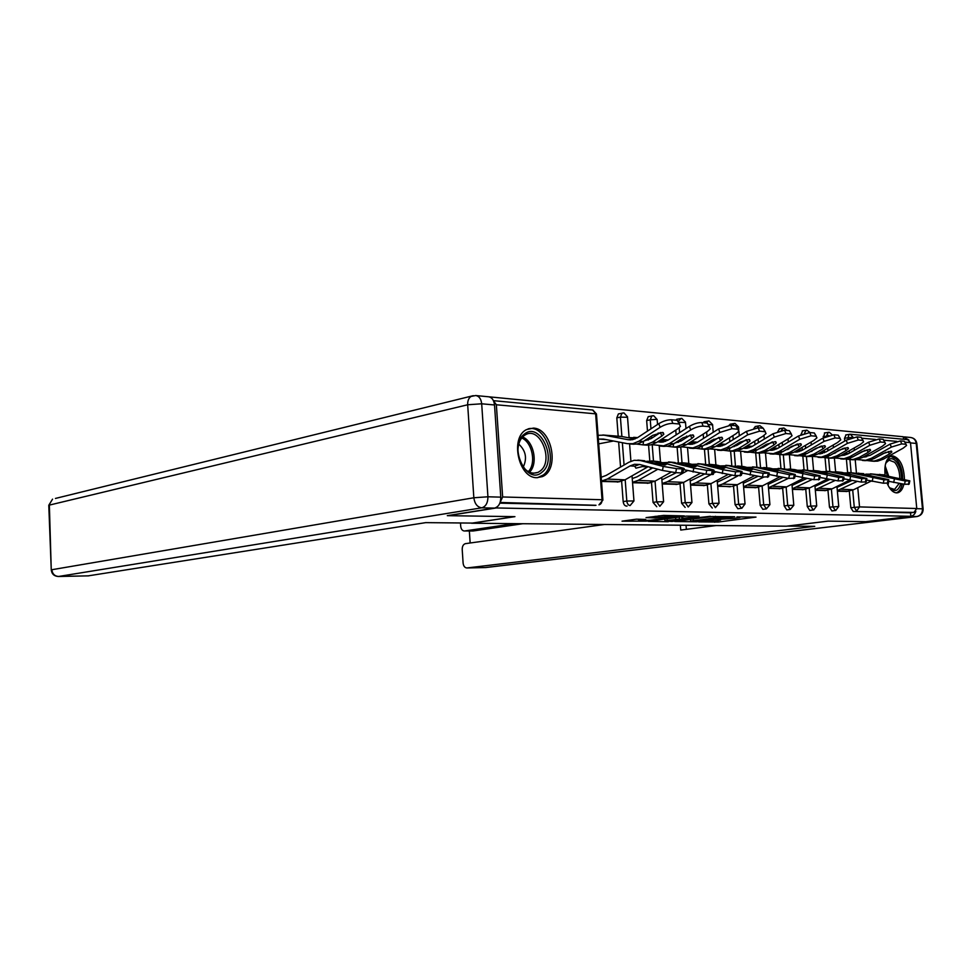 <?xml version="1.0" encoding="UTF-8"?>
<svg xmlns="http://www.w3.org/2000/svg" width="972" height="972" viewBox="0 0 972 972"><rect width="100%" height="100%" fill="white"/><g stroke="black" fill="none" stroke-linecap="round" stroke-linejoin="round"><path stroke-width="1.46" d="M698.674 521.891L718.174 522.037L756.009 517.104L736.922 516.873L739.85 517.541L733.751 518.477L717.567 519.413L720.592 520.056L714.687 520.968L698.674 521.891M536.836 477.689L542.315 476.62C559.811 469.962 552.145 428.397 533.349 428.105L526.63 429.551C509.729 437.23 518.477 478.297 536.836 477.689M887.217 483.412C889.745 489.353 892.831 492.5 896.451 492.877L897.958 492.719C900.789 491.808 902.757 488.989 903.863 484.238M904.446 479.427C903.948 466.183 900.121 458.347 892.976 455.917L891.117 456.123C886.233 458.468 884.216 464.75 885.067 474.944M636.453 519.17L622.044 521.162L646.113 521.15L684.349 515.913L663.657 515.403L646.052 517.614L655.298 517.906L665.468 516.776C673.207 515.962 677.022 515.865 676.913 516.497L650.001 520.275L638.689 520.555L645.712 519.449L636.453 519.17M910.861 516.302L865.736 521.672L828.083 521.126L786.397 526.204L471.566 523.24L514.929 516.642L448.007 515.682L496.206 507.955L910.861 516.302L910.521 512.815L913.911 512.402L853.161 511.454L910.521 512.815M674.775 521.502L696.73 521.782L734.711 516.74L711.954 516.545L674.775 521.502M668.286 521.721L648.263 521.344L686.402 516.12L699.014 516.156L681.931 518.538L687.86 518.769L710.398 516.302L671.931 521.478L668.25 521.235M850.439 434.265L907.641 439.648L910.485 442.649L916.766 508.514L913.911 512.402M903.547 439.259L903.304 436.756L488.576 396.783M500.179 502.257L502.646 496.971L496.352 404.765L493.436 400.671M847.256 491.443L837.366 491.225M627.086 506.035L626.442 506.12C624.656 505.817 623.562 504.31 623.173 501.588L621.63 481.286M620.549 467.082L618.642 441.993M618.192 436.161L616.807 417.875L618.399 413.914L619.298 413.732M595.994 505.282L500.106 502.463M499.863 503.144L595.301 505.391M853.161 511.454L850.816 507.712L849.309 491.152M848.483 482.173L848.362 480.751M847.608 472.501L846.393 459.1M845.883 453.499L845.81 452.758M844.741 441.057L844.498 438.336L846.077 434.861M648.652 483.145L632.565 482.732M685.151 507.42L681.603 503.168L680.048 483.837M678.371 462.745L677.132 447.302L680.485 447.071L686.524 444.678L707.531 431.361L710.35 428.846L707.264 423.087L709.572 426.805M676.148 434.909L675.759 430.11M675.759 420.183L677.435 419.151M704.761 485.49L690.545 485.137M735.063 504.602L745.026 503.958L741.891 508.198L737.87 508.745L735.063 504.602L733.532 486.17M731.831 465.843L730.604 451.093M729.814 441.677L729.498 437.789M729.085 425.262L730.677 424.108M756.204 487.64L743.629 487.337M790.333 509.437L786.785 509.899L784.185 505.926L782.667 488.284M780.953 468.54L779.738 454.568M779.131 447.557L778.864 444.398M777.794 431.519L779.629 428.676M803.54 489.621L792.411 489.366M835.92 510.397L831.898 510.956L829.468 507.141L827.962 490.228M827.111 480.848L826.978 479.232M826.249 471.213L825.034 457.654M824.523 451.883L824.365 450.158M823.272 437.91L824.778 432.88M825.823 490.556L815.338 490.313M813.904 509.838L809.798 510.446L807.282 506.546L805.764 489.281M804.889 479.451L804.792 478.321M804.051 469.901L802.836 456.147M802.313 450.182L802.07 447.375M800.952 434.715L802.653 430.815M780.358 488.649L768.524 488.369M766.398 508.854L762.838 509.34L760.14 505.282L758.61 487.251M756.896 467.155L755.681 452.867M754.989 444.714L754.685 441.215M753.883 428.3L755.657 426.441M731.029 486.583L717.664 486.267M712.306 508.064L708.916 503.897L707.373 485.028M705.696 464.628L704.445 449.234M703.558 438.421L703.206 434.095M703.035 422.699L704.627 421.678M677.326 484.348L662.211 483.959M656.768 506.74L653.05 502.403L651.507 482.598M650.45 469.197L650.304 467.277M649.806 460.862L648.579 445.176M647.486 431.118L646.659 420.56L648.215 416.66L649.017 416.502M618.642 481.881L601.51 481.444M690.399 519.425L690.618 521.174L694.251 521.636L729.936 517.068L715.635 517.736L690.618 521.174M667.059 518.744L667.193 520.482L664.97 520.883L664.763 519.06M664.97 520.883L684.531 519.449L679.464 519.072L667.193 520.482M890.085 444.095L900.449 440.911L901.724 443.9L891.36 447.096L890.085 444.095L870.159 455.309L863.014 457.144M856.745 459.574L865.651 460.278L871.398 458.274L891.36 447.096M864.74 460.607L868.579 460.485L874.314 458.492L883.171 453.535L891.057 451.117L891.846 452.041L889.344 454.021L888.274 451.494M871.872 459.622L871.629 461.093L874.776 460.922L880.511 458.942L889.344 454.021M873.792 461.25L877.655 461.129L883.378 459.161L903.243 448.116L906.584 445.455L904.312 441.264L906.098 444.338M871.629 461.093L867.632 460.607M901.724 443.9L905.588 444.253M900.449 440.911L904.312 441.264M886.063 452.199L876.817 457.095M863.938 457.132L863.318 456.974M863.549 456.84L865.311 456.998M866.611 456.731L864.424 456.354M846.806 454.483L843.72 453.948M835.701 452.758L834.669 452.782M879.538 474.36L909.828 480.861L905.236 480.994L904.555 484.299L888.457 481.262M876.197 474.458L881.981 474.725L893.572 477.945L872.88 474.19L905.236 480.994M870.426 473.826L875.796 474.36M865.809 474.142L872.88 474.19M837.026 487.373L851.642 480.618M909.743 481.213L909.136 484.129L904.555 484.299M867.413 480.241L866.489 480.314M856.879 481.577L837.317 490.617M871.131 481.116L853.501 489.767L846.175 491.589M885.456 464.264C887.983 458.116 891.458 457.059 895.892 461.093C899.574 465.479 901.433 471.359 901.457 478.734M900.777 483.849C898.456 490.884 894.896 492.367 890.097 488.272L888.785 486.668M889.732 487.871L894.568 489.438L899.064 483.57M899.78 478.346C899.708 471.602 897.982 466.232 894.617 462.247L889.088 460.157L886.002 462.842M902.696 479.026C902.599 470.679 900.473 464.033 896.306 459.1L890.668 456.281M896.111 492.853L896.233 492.828C899.124 491.893 901.117 488.965 902.174 484.056M524.358 434.132C539.922 420.888 558.05 460.242 542.084 472.137C526.8 486.255 507.748 445.917 524.358 434.132M519.862 461.032C524.515 471.031 530.566 474.822 538.002 472.404L540.298 470.946C554.222 460.716 540.092 425.93 525.439 434.763L523.884 435.784C519.971 439.089 517.979 444.155 517.918 450.996M523.215 467.082C527.322 458.347 525.84 450.692 518.756 444.119M537.492 477.702L543.397 474.931C559.058 463.437 545.96 423.78 528.039 428.895M787.502 526.071L814.755 526.35L467.095 567.94L485.636 567.551L916.803 516.545L910.375 516.411L866.101 521.672L828.217 521.126L787.502 526.083M514.443 523.641L464.677 530.967L473.024 531.004L464.677 530.967M460.485 522.972L460.692 526.168C461.056 529.108 462.247 530.712 464.276 530.991M604.45 524.491L465.503 543.627C463.316 544.259 462.222 546.203 462.21 549.472L463.097 563.019C463.474 566.044 464.713 567.697 466.803 567.964L467.095 567.94M469.355 531.016L470.144 542.984M680.351 525.208L680.74 530.056L716.157 525.548M908.954 440.061L903.316 436.878M910.375 516.411C913.097 515.95 914.919 514.273 915.831 511.394M522.802 523.726L473.024 531.004M686.038 525.257L686.366 529.339M500.787 497.142L494.517 404.972L481.687 403.793L487.932 496.789L500.787 497.142C500.762 503.18 498.697 506.825 494.59 508.089L447.302 515.67L514.71 516.642L472.356 523.082L425.712 522.632L88.221 575.861M476.025 395.568L488.466 396.77C491.917 397.317 493.922 400.051 494.517 404.972M842.287 455.528L840.962 455.528M834.766 457.982L843.963 458.735L849.747 456.682L869.867 445.261L868.591 442.199L848.495 453.657L843.66 455.382M843.137 459.076L847.001 458.942L852.784 456.913L861.714 451.846L869.758 449.368L870.596 450.364L868.13 452.357L867.024 449.72M850.549 457.982L850.281 459.586L853.452 459.404L859.224 457.387L868.13 452.357M852.553 459.744L856.441 459.622L862.213 457.605L882.236 446.318L885.528 443.657L883.183 439.32L885.018 442.454M850.281 459.586L846.102 459.063M868.591 442.199L879.162 438.943L880.45 442.005L884.471 442.357M880.45 442.005L869.867 445.261M879.162 438.943L883.183 439.32M865.25 450.255L854.971 455.661M845.008 455.09L842.505 454.653M834.656 453.292L833.988 453.171M824.353 452.733L820.951 452.138M846.187 440.219L856.988 436.902L858.288 440.012L847.475 443.341L846.187 440.219L825.945 451.931L818.023 453.839M811.875 456.318L821.364 457.119L827.208 455.03L847.475 443.341M820.647 457.484L824.535 457.35L830.367 455.261L839.358 450.085L847.572 447.557L848.471 448.627L846.041 450.607L844.911 447.873M828.338 456.257L828.059 458.006L831.254 457.824L837.074 455.747L846.041 450.607M830.453 458.177L834.365 458.043L840.173 455.977L860.366 444.447L863.61 441.786L861.18 437.291L863.075 440.498M828.059 458.006L823.685 457.46M858.288 440.012L862.48 440.389M856.988 436.902L861.18 437.291M843.489 448.274L832.299 454.143M819.748 453.839L821.073 453.693M822.531 453.377L819.675 452.879M811.705 451.482L810.806 451.324M800.977 450.899L797.198 450.243M822.834 438.165L833.879 434.776L835.179 437.947L824.135 441.337L822.834 438.165L802.447 450.145L797.526 451.944L794.112 452.065M788.025 454.592L797.83 455.443L803.71 453.292L824.135 441.337M797.222 455.819L801.135 455.674L807.003 453.535L816.067 448.25L824.463 445.674L825.422 446.816L823.041 448.797L821.875 445.954M805.229 454.446L804.925 456.366L808.133 456.172L813.989 454.058L823.041 448.797M807.428 456.548L811.377 456.403L817.233 454.288L837.572 442.491L840.768 439.842L838.253 435.177L840.197 438.457M804.925 456.366L800.333 455.783M835.179 437.947L839.553 438.336M833.879 434.776L838.253 435.177M820.757 446.245L808.716 452.539M796.275 452.089L797.562 451.944M799.106 451.591L795.874 451.02M787.77 449.586L786.627 449.38M776.579 448.991L772.436 448.25M798.462 436.015L809.761 432.552L811.073 435.796L799.774 439.259L798.462 436.015L777.928 448.274L772.983 450.121L769.18 450.206M763.142 452.782L773.287 453.693L779.204 451.494L799.774 439.259M772.789 454.082L776.737 453.936L782.642 451.749L791.767 446.33L800.345 443.694L801.378 444.945L799.045 446.901L797.854 443.949M781.136 452.551L780.795 454.653L784.039 454.459L789.932 452.284L799.045 446.901M783.444 454.847L787.417 454.702L793.31 452.539L813.795 440.462L816.93 437.825L814.317 432.965L816.322 436.319M780.795 454.653L775.984 454.046M811.073 435.796L815.63 436.197M809.761 432.552L814.317 432.965M796.991 444.155L784.173 450.838M771.804 450.267L773.044 450.109M774.672 449.72L771.051 449.076M762.789 447.606L761.392 447.363M760.323 448.639L759.509 448.493M751.137 446.986L746.569 446.172M773.019 433.767L784.562 430.219L785.886 433.536L774.332 437.084L773.019 433.767L752.34 446.33L747.359 448.214L743.155 448.25M737.153 450.887L747.675 451.858L753.616 449.611L774.332 437.084M747.298 452.284L751.271 452.126L757.212 449.878L766.398 444.338L775.182 441.64L776.276 442.977L773.991 444.933L772.776 441.859M758.585 449.052L763.542 447.181L772.145 441.993M755.997 450.558L755.633 452.867L758.889 452.66L764.83 450.437L773.991 444.933M758.415 453.061L762.425 452.916L768.354 450.692L788.985 438.336L792.046 435.723L789.337 430.657L791.402 434.095M755.633 452.867L750.566 452.223M785.886 433.536L790.661 433.962M784.562 430.219L789.337 430.657M746.265 448.359L747.432 448.201M749.181 447.776L745.123 447.047M736.715 445.528L735.026 445.225M734.188 446.634L733.07 446.427M724.541 444.884L719.535 443.985M858.24 473.097L888.785 479.694L883.985 479.84L883.293 483.218L866.55 480.034M854.777 473.218L860.706 473.473L872.285 476.754L851.229 472.914L883.985 479.84M848.763 472.538L854.267 473.097M843.988 472.902L851.229 472.914M814.986 486.413L829.505 479.646M888.7 480.071L888.092 483.035L883.293 483.218M845.446 479.16L844.656 479.172M834.899 480.581L815.277 489.718M849.577 480.144L832.105 488.831L824.73 490.702M836.078 471.797L841.667 472.356L866.866 478.479L861.836 478.649L861.143 482.088L843.708 478.746M832.494 471.93L838.557 472.173L850.123 475.502L828.691 471.59L861.836 478.649M826.2 471.213L831.85 471.785M821.267 471.614L828.691 471.59M792.058 485.417L806.468 478.649M866.781 478.88L866.173 481.881L861.143 482.088M822.385 477.993L821.376 477.75M812.045 479.524L792.35 488.782M827.148 479.147L809.846 487.859L802.422 489.779M812.993 470.436L818.716 471.007L844.012 477.203L838.751 477.398L838.046 480.909L819.882 477.398M809.263 470.594L815.484 470.825L827.014 474.202L805.205 470.217L838.751 477.398M802.702 469.828L808.497 470.412M797.599 470.278L805.205 470.217M768.184 484.372L782.509 477.604M843.927 477.653L843.319 480.69L838.046 480.909M788.328 478.382L768.475 487.81M803.795 478.103L786.676 486.863L779.204 488.819M788.912 469.014L794.804 469.61L820.186 475.891L814.658 476.098L813.941 479.682L795.011 475.976M785.06 469.197L791.427 469.403L802.921 472.842L780.698 468.771L814.658 476.098M778.183 468.383L784.137 468.978M772.898 468.881L780.698 468.771M743.288 483.291L757.553 476.499M820.089 476.353L819.481 479.439L813.941 479.682M763.7 477.131L743.592 486.802M779.471 477.021L762.546 485.806L755.037 487.81M763.798 467.532L769.848 468.14L795.29 474.506L789.483 474.737L788.766 478.406L769.01 474.494M759.788 467.751L766.325 467.933L777.746 471.42L755.123 467.277L789.483 474.737M752.583 466.864L758.707 467.483M747.128 467.423L755.123 467.277M717.324 482.161L731.552 475.332M795.193 475.004L794.586 478.139L788.766 478.406M742.912 473.218L741.612 473.899M738.015 475.83L722.548 484.068L717.628 485.745L729.826 486.765M754.102 475.891L737.396 484.712L732.378 486.389M746.411 431.41L758.233 427.789L759.557 431.179L747.723 434.8L746.411 431.41L725.598 444.289L720.592 446.233L715.963 446.197M709.997 448.906L720.896 449.951L726.886 447.642L747.723 434.8M720.677 450.388L724.662 450.218L730.64 447.922L739.886 442.248L748.865 439.49L750.056 440.936L747.82 442.868L746.581 439.672M746.156 439.757L737.311 445.176L731.867 447.169M729.741 448.444L729.352 451.008L732.633 450.789L738.599 448.505L747.82 442.868M732.293 451.215L736.314 451.057L742.28 448.785L763.044 436.112L766.045 433.524L763.214 428.251L765.353 431.775M729.352 451.008L724.019 450.328M759.557 431.179L764.551 431.629M758.233 427.789L763.214 428.251L759.97 425.748L758.67 425.882L757.37 427.765M719.584 446.367L720.677 446.221M722.536 445.735L718.029 444.909M709.451 443.353L707.458 443.001M706.875 444.532L705.417 444.277M696.73 442.685L691.189 441.713L697.556 442.199M737.554 465.977L743.787 466.609L769.277 473.06L763.166 473.315L762.437 477.07L741.806 472.939M733.398 466.232L740.105 466.39L752.364 469.537L751.453 469.938L728.393 465.697L750.809 471.262L763.166 473.315M725.841 465.284L732.147 465.916M720.191 465.916L728.393 465.697M690.29 480.97L704.481 474.081M769.18 473.595L768.56 476.778L762.437 477.07M715.829 471.942L712.889 473.534M711.188 474.458L695.636 482.902L690.509 484.651M727.639 474.713L711.139 483.57L703.534 485.672M718.563 428.956L730.665 425.25L732.001 428.713L719.888 432.418L718.563 428.956L697.629 442.151L692.599 444.143L687.52 444.046M681.579 446.841L692.914 447.958L698.929 445.589L719.888 432.418M692.842 448.42L696.839 448.238L702.853 445.881L712.148 440.061L721.346 437.242L722.621 438.809L720.459 440.717L719.195 437.388M718.94 437.424L709.888 443.086L703.959 445.188M702.306 446.209L701.881 449.052L705.174 448.833L711.176 446.488L720.459 440.717M704.992 449.283L709.038 449.113L715.028 446.78L735.926 433.791L738.842 431.228L735.889 425.736L738.113 429.345M701.881 449.052L696.256 448.335M732.001 428.713L737.226 429.187M730.665 425.25L735.889 425.736M691.699 444.277L692.672 444.131M694.688 443.597L689.683 442.673M680.922 441.069L678.444 440.753M678.286 442.345L676.476 442.005M667.618 440.365L661.239 439.514M710.119 464.361L716.534 465.005L742.073 471.542L735.61 471.821L734.881 475.66L713.314 471.298M705.806 464.652L712.683 464.774L724.93 467.957L723.933 468.383L700.423 464.057L722.974 469.719L735.61 471.821M697.86 463.644L704.36 464.288M692.015 464.337L700.423 464.057M662.139 479.706L676.318 472.684M741.952 472.125L741.344 475.344L734.881 475.66M687.508 470.618L667.521 481.675L662.175 483.497M699.998 473.473L683.717 482.379L676.075 484.542M689.379 426.38C693.789 423.792 697.932 422.528 701.796 422.589L703.133 426.137C699.269 426.088 695.126 427.352 690.715 429.928L689.379 426.38L668.347 439.927L663.293 441.968L657.728 441.786M651.835 444.654L663.609 445.869L669.647 443.439L690.715 429.928M663.706 446.342L667.728 446.16L673.766 443.742L683.109 437.765L692.538 434.885L693.911 436.574L691.809 438.457L690.521 434.994M690.424 435.006L681.19 440.899L674.762 443.098M673.608 443.84L673.146 447.011L676.451 446.792L682.49 444.386L691.809 438.457M673.146 447.011L667.193 446.245M676.427 447.254L673.061 447.011M703.133 426.137L708.612 426.623M701.796 422.589L707.264 423.087M662.527 442.09L663.341 441.968M665.528 441.349L659.988 440.316M648.348 440.037L646.149 439.623M637.11 437.935L629.091 437.607M651.021 438.676L647.972 438.433M681.421 462.672L688.018 463.328L713.569 469.95C714.627 470.448 714.177 470.642 712.221 470.557L706.741 470.266L706.012 474.202L683.45 469.573M676.937 463L683.984 463.085L696.195 466.305L695.114 466.767L671.154 462.332L693.801 468.115L706.741 470.266M668.578 461.907L675.261 462.575M662.515 462.696L671.154 462.332M632.699 478.394L636.964 476.851L652.734 467.909M713.448 470.57L712.841 473.85C713.898 474.348 713.448 474.555 711.48 474.482L706.012 474.202M657.85 469.245L638.094 480.399L632.529 482.294M671.117 472.161L655.043 481.14L647.376 483.351M658.785 423.671C663.232 421.022 667.472 419.734 671.506 419.795L672.855 423.428C668.821 423.367 664.569 424.667 660.122 427.303L658.785 423.671L637.656 437.582L632.59 439.684L628.021 439.696L603.977 435.152L598.059 435.322M606.224 439.611L599.044 439.089L603.418 439.077L627.45 443.682L632.894 443.682L638.956 441.179L660.122 427.303M633.173 444.18L637.207 443.985L643.282 441.495L652.662 435.371L662.321 432.418L663.815 434.253L661.786 436.088L660.474 432.504L651.119 438.615L644.205 440.899M643.561 441.312L643.039 444.884L646.356 444.641L652.419 442.175L661.786 436.088M646.514 445.127L650.596 444.945L656.647 442.479L677.751 428.822L680.485 426.344L677.253 420.317L679.659 424.132M643.039 444.884L636.745 444.07M672.855 423.428L678.602 423.938M671.506 419.795L677.253 420.317M634.971 438.992L621.728 436.501L602.834 434.994M598.703 443.864L613.526 441.009M645.031 465.892L635.895 468.164L634.728 466.183L639.442 464.434M648.093 466.694L625.032 479.84L617.342 482.1M651.337 460.898L658.141 461.566L683.681 468.285C684.823 468.808 684.324 469.026 682.21 468.929L676.463 468.626L675.722 472.659L662.479 470.46L639.746 464.507L634.473 464.288L630.038 465.928L607.281 479.062L601.474 481.043M646.684 461.275L653.913 461.323L666.087 464.567L664.897 465.053L640.463 460.534L663.208 466.426L676.463 468.626M637.875 460.096L644.776 460.789M601.875 477.009L606.151 475.43L628.872 462.247L634.169 460.291L640.463 460.534M683.559 468.954L682.952 472.271C684.081 472.817 683.595 473.036 681.469 472.951L675.722 472.659M910.485 442.649L905.43 442.187M896.804 441.397L884.399 440.255M875.408 439.441L862.48 438.25M854.145 447.995L854.352 450.315M855.214 459.756L856.441 473.072M857.778 487.665L859.54 506.91L916.766 508.514M845.725 434.921L850.269 434.253L853.173 437.388M850.816 507.712L859.54 506.91L856.624 511.029L854.279 507.275L852.711 490.119M502.646 496.971L602.045 499.742L595.629 413.841L496.352 404.765M602.883 499.802L596.504 414.485L592.58 410.002L493.497 400.671M598.946 504.845C601.012 504.249 602.033 502.548 602.045 499.742L602.907 500.106L598.946 504.845M851.12 472.684L849.917 459.562M849.334 453.171L849.127 450.862M848.07 439.247L847.936 437.765L844.498 438.336M850.269 434.253L849.163 434.338L847.936 437.765L853.124 437.4M829.468 507.141L838.751 506.521L835.701 510.482M835.385 510.519L832.955 506.691L831.388 489.171M829.796 471.432L828.594 458.043M827.937 450.789L827.707 448.214M826.637 436.331L823.138 436.416M807.282 506.546L810.794 506.084L809.214 488.163M807.623 470.229L806.408 456.476M805.679 448.238L805.423 445.395M802.143 434.205L800.928 434.423M784.185 505.926L787.721 505.452L786.129 487.13M784.562 469.075L783.323 454.835M782.521 445.541L782.241 442.369M760.14 505.282L763.688 504.796L762.097 486.036M760.517 467.629L759.29 453.122M758.391 442.649L758.087 439.137M741.442 508.259L738.647 504.103L737.031 484.894M735.452 465.965L734.225 451.275M733.24 439.563L732.912 435.663M708.916 503.897L712.5 503.387L710.897 483.704M709.305 464.324L708.066 449.246M707.009 436.246L706.644 431.92M681.603 503.168L685.211 502.646L683.583 482.452M682.004 462.708L680.752 447.023M680.266 440.948L680.157 439.648M679.598 432.674L679.209 427.753M653.05 502.403L656.671 501.856L655.055 481.14L638.094 480.399M653.476 461.02L652.2 444.726M651.69 438.238L651.532 436.112M650.961 428.834L650.256 419.831L646.659 420.56M623.173 501.588L626.806 501.042L625.19 479.743M624.06 465.041L622.359 442.71M621.886 436.537L620.403 417.122L616.807 417.875M828.351 432.285L826.589 435.821L828.958 435.529M813.297 509.984L810.794 506.084L816.723 505.914L813.649 509.948M806.238 430.207L804.379 433.415M790.321 509.437L793.796 505.294L787.721 505.452L790.321 509.437M783.238 428.045L781.33 430.499M766.386 508.854L769.921 504.638L763.688 504.796L766.386 508.854M759.29 425.797L755.147 426.526M737.772 426.854L738.586 427.315L738.781 429.697M734.334 423.44L732.341 425.408M715.404 507.639L719.061 503.253L712.5 503.387L715.404 507.639M709.305 424.497L712.61 424.971L713.217 432.321M708.296 420.998L706.207 422.99M688.225 506.983L691.955 502.524L685.211 502.646L688.225 506.983M679.355 422.31L685.503 422.516L685.989 428.567M681.117 418.446L678.857 420.767M659.818 506.303L663.609 501.746L656.671 501.856L659.818 506.303M652.71 415.773L651.811 415.931L650.256 419.831L656.428 419.406L657.169 419.953L657.534 424.497M630.087 505.586L633.963 500.945L626.806 501.042C627.195 503.763 628.289 505.27 630.087 505.586M623.003 412.978L621.995 413.161L620.403 417.122L627.535 417.28L629.115 437.898M718.053 520.518L718.174 522.037M714.554 520.98L714.663 522.28M715.514 516.29L715.635 517.736M693.243 519.048L693.376 520.676M682.648 516.63L682.794 518.38M679.307 517.08L679.464 519.072M675.613 517.59L675.759 519.327M640.779 519.23L640.852 520.154M665.37 515.439L665.468 516.776M658.967 515.792L659.113 517.651M655.177 516.314L655.298 517.906M871.398 458.274L874.314 458.492M880.511 458.942L883.378 459.161M844.571 453.474L848.325 453.754M884.848 474.895L881.981 474.725M853.501 489.767L841.388 489.232M893.693 482.489L894.374 479.184M908.419 484.493L909.099 481.201M848.641 491.261L837.329 490.787M891.336 477.702L891.494 476.924M885.14 465.843L888.554 475.758M888.712 481.322L888.019 485.235M887.193 475.442L884.885 467.945M522.572 436.987C533.92 441.191 538.354 464.118 529.412 472.258M528.258 471.663C536.508 463.668 532.364 442.296 521.721 437.971M916.778 508.672L922.477 508.83L916.219 443.426L910.509 442.916M916.851 516.545L485.15 567.563M916.851 443.524C916.195 440.024 914.105 438.008 910.582 437.485C913.777 437.947 915.648 439.927 916.219 443.426L916.888 443.949L923.108 508.866M916.803 516.545L917.264 516.497C921.104 515.537 923.06 513.07 923.133 509.121L922.477 508.83C922.501 513.095 920.606 515.67 916.803 516.545M494.59 508.089L481.735 507.821L58.539 576.481C54.626 576.141 52.391 573.893 51.832 569.726L473.838 497.761L467.678 404.765L49.365 505.1L51.261 570.054M57.956 576.457L88.659 575.849M49.39 505.768L48.782 505.282L52.549 499.146L48.782 505.282L51.261 569.847C51.747 573.954 54.092 576.177 58.284 576.493L88.391 575.861M473.291 395.665L55.44 498.442M481.735 507.821C485.842 506.558 487.908 502.876 487.932 496.789L473.838 497.761C474.688 503.788 477.313 507.141 481.735 507.821M470.958 396.479C468.626 398.168 467.532 400.926 467.678 404.765L481.687 403.793C481.104 398.836 479.087 396.078 475.648 395.531L470.958 396.479M841.059 455.479L841.886 455.54M849.747 456.682L852.784 456.913M859.224 457.387L862.213 457.605M821.656 451.725L825.763 452.041M818.12 453.778L819.287 453.863M827.208 455.03L830.367 455.261M837.074 455.747L840.173 455.977M797.769 449.902L802.264 450.255M794.209 452.004L795.74 452.126M803.71 453.292L807.003 453.535M813.989 454.058L817.233 454.288M772.837 448.007L777.746 448.384M769.253 450.158L771.173 450.303M779.204 451.494L782.642 451.749M789.932 452.284L793.31 452.539M746.8 446.027L752.158 446.44M743.191 448.226L745.548 448.408M753.616 449.611L757.212 449.878M764.83 450.437L768.354 450.692M719.572 443.949L725.416 444.398M863.683 473.656L860.706 473.473M832.105 488.831L819.518 488.284M872.212 481.371L872.905 478.005M887.314 483.412L888.007 480.059M827.208 490.362L815.289 489.864M870.134 476.511L870.292 475.721M841.667 472.356L838.557 472.173M809.846 487.859L796.748 487.3M849.832 480.204L850.524 476.766M865.335 482.294L866.028 478.868M804.925 489.426L792.362 488.892M848.046 475.284L848.216 474.458M818.716 471.007L815.484 470.825M786.676 486.863L773.032 486.267M826.492 478.989L827.196 475.478M842.408 481.14L843.113 477.629M781.731 488.454L768.488 487.895M825.046 473.996L825.216 473.133M794.804 469.61L791.427 469.403M762.546 485.806L748.331 485.186M802.143 477.726L802.848 474.129M818.497 479.913L819.214 476.341M757.565 487.446L743.592 486.851M801.049 472.647L801.232 471.76M769.848 468.14L766.325 467.933M737.396 484.712L722.548 484.068M776.701 476.402L777.406 472.732M793.529 478.649L794.246 474.992M776.008 471.25L776.191 470.327M716.097 446.221L718.77 446.415M726.886 447.642L730.64 447.922M738.599 448.505L742.28 448.785M692.319 441.883L697.446 442.272M743.787 466.609L740.105 466.39M711.139 483.57L695.636 482.902M750.092 475.016L750.809 471.262M767.418 477.325L768.147 473.583M706.097 485.283L690.582 484.639M749.837 469.792L750.019 468.832M688.079 444.143L690.764 444.35M698.929 445.589L702.853 445.881M711.176 446.488L715.028 446.78M664.204 439.733L668.165 440.037M678.334 440.814L680.4 440.972M716.534 465.005L712.683 464.774M683.717 482.379L667.521 481.675M722.245 473.571L722.974 469.719M740.105 475.928L740.834 472.1M678.65 484.129L662.442 483.461M722.475 468.261L722.658 467.265M658.761 441.981L661.458 442.175M669.647 443.439L673.766 443.742M682.49 444.386L686.524 444.678M634.777 437.497L637.474 437.704M647.874 438.493L650.936 438.724M688.018 463.328L683.984 463.085M693.072 472.052L693.801 468.115M711.48 474.482L712.221 470.557M649.952 482.938L632.991 482.221M693.826 466.657L694.008 465.624M628.021 439.696L630.731 439.903M638.956 441.179L643.282 441.495M652.419 442.175L656.647 442.479M603.977 435.152L621.728 436.501M647.753 466.888L643.148 466.633M658.141 461.566L653.913 461.323M634.728 466.183L630.038 465.928M625.032 479.84L607.281 479.062M662.479 470.46L663.208 466.426M681.469 472.951L682.21 468.929M619.929 481.675L602.166 480.933M663.791 464.968L663.985 463.911M896.67 492.889L897.958 492.719M838.739 506.351L836.941 486.425M835.616 471.76L834.377 458.043M833.429 447.606L833.198 445.03M832.202 434.824L829.347 432.285M824.402 432.941L829.007 432.248M816.699 505.744L814.888 485.32M813.576 470.46L812.325 456.403M811.875 451.397L811.827 450.729M811.304 444.933L811.049 442.078M810.065 432.576L806.906 430.171L802.24 430.888M793.784 505.1L791.949 484.165M790.637 469.112L789.386 454.835M788.875 448.967L788.802 448.092M788.28 442.09L788 438.919M787.126 430.462L783.918 428.008L779.167 428.749M769.897 504.432L768.062 482.95M766.75 467.702L765.511 453.207M764.928 446.355L764.83 445.273M764.296 439.065L763.992 435.505M745.014 503.751L743.155 481.675M741.855 466.256L740.615 451.518M739.947 443.56L739.838 442.272M739.303 435.808L738.902 431.118M738.562 426.951L735.014 423.403L730.106 424.217M719.049 503.022L717.178 480.326M715.902 464.859L714.663 449.769M713.898 440.583L713.788 439.162M712.585 424.582L708.977 420.949L703.995 421.799M691.93 502.269L690.047 478.917M688.808 463.523L687.556 447.946M686.706 437.388L686.597 436.051M685.479 422.103L681.797 418.397L676.719 419.284M663.584 501.491L661.689 477.422M660.498 462.174L659.223 446.014M658.275 433.949L658.19 432.953M657.145 419.527L653.731 415.761M648.215 416.66L653.403 415.724M633.938 500.665L632.031 475.843M630.913 461.238L629.577 443.925M627.511 416.818L624.012 412.966M618.399 413.914L623.696 412.93M596.468 413.987L592.896 410.038M681.785 516.752L681.931 518.538M638.58 519.206L638.689 520.555M871.556 461.093L874.436 461.299M862.419 460.449L865.347 460.655M844.668 453.414L848.422 453.693M891.846 452.041L891.482 451.19M893.523 489.584L894.568 489.438M887.582 460.388L889.088 460.157M533.227 473.267L538.002 472.404M485.757 567.551L466.803 567.964M910.582 437.485L904.482 436.902M850.208 459.574L853.197 459.792M840.695 458.906L843.745 459.124M821.753 451.664L825.872 451.98M870.596 450.364L870.207 449.453M827.986 458.006L831.096 458.225M818.084 457.302L821.255 457.52M797.866 449.842L802.362 450.194M848.471 448.627L848.07 447.642M804.84 456.354L808.084 456.585M794.525 455.625L797.83 455.868M772.934 447.946L777.855 448.323M825.422 446.816L824.985 445.759M780.723 454.653L784.112 454.884M769.958 453.888L773.408 454.131M746.897 445.966L752.267 446.367M801.378 444.945L800.916 443.803M755.548 452.867L759.083 453.11M744.321 452.065L747.93 452.32M719.681 443.888L725.525 444.338M776.276 442.977L775.79 441.75M729.267 450.996L732.961 451.263M717.543 450.17L721.297 450.437M750.056 440.936L749.534 439.611M701.808 449.052L705.66 449.319M689.525 448.177L693.461 448.457M663.062 439.575L668.274 439.976M722.621 438.809L722.074 437.376M660.207 446.099L664.326 446.391M633.647 437.339L637.583 437.631M693.911 436.574L693.328 435.031M642.954 444.872L647.194 445.176M629.479 443.925L633.805 444.228M663.815 434.253L663.196 432.576"/></g></svg>
